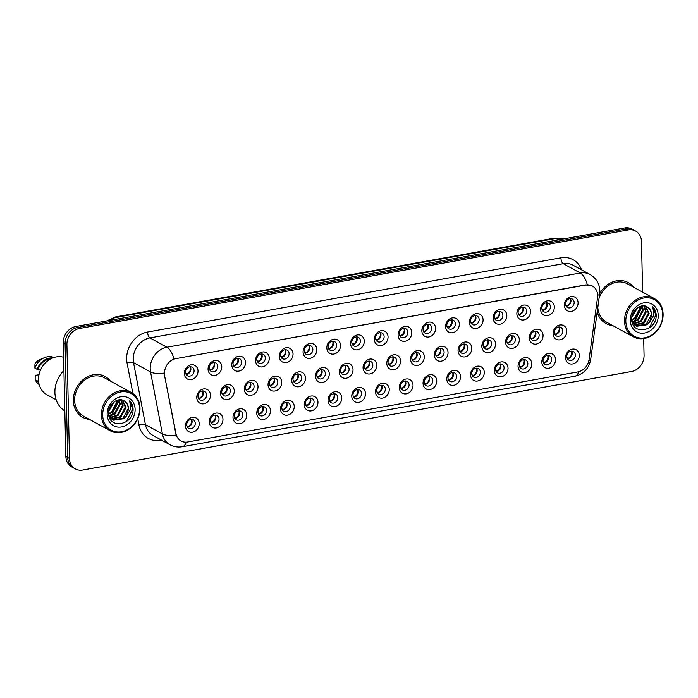 <?xml version="1.0" encoding="UTF-8"?>
<svg xmlns="http://www.w3.org/2000/svg" width="698" height="698" viewBox="0 0 698 698"><rect width="100%" height="100%" fill="white"/><g stroke="black" fill="none" stroke-linecap="round" stroke-linejoin="round"><path stroke-width="1.05" d="M222.967 419.297A7.765 6.57 -61.3 0 1 216.275 427.935A7.765 6.57 -61.3 0 1 209.243 421.758A7.765 6.57 -61.3 0 1 215.935 413.129A7.765 6.57 -61.3 0 1 222.967 419.297M210.456 420.554A4.851 4.109 118.7 0 0 212.419 424.035A4.851 4.109 118.7 0 0 216.842 423.512A4.851 4.109 118.7 0 0 219.032 419.009A4.851 4.109 118.7 0 0 217.078 415.528A4.851 4.109 118.7 0 0 212.654 416.052A4.851 4.109 118.7 0 0 210.456 420.554M246.726 415.031A7.765 6.57 -61.3 0 1 240.033 423.669A7.765 6.57 -61.3 0 1 233.001 417.491A7.765 6.57 -61.3 0 1 239.693 408.862A7.765 6.57 -61.3 0 1 246.726 415.031M234.214 416.287A4.851 4.109 118.7 0 0 236.168 419.777A4.851 4.109 118.7 0 0 240.601 419.254A4.851 4.109 118.7 0 0 242.791 414.752A4.851 4.109 118.7 0 0 240.827 411.262A4.851 4.109 118.7 0 0 236.404 411.785A4.851 4.109 118.7 0 0 234.214 416.287M270.475 410.764A7.765 6.57 -61.3 0 1 263.783 419.402A7.765 6.57 -61.3 0 1 256.759 413.233A7.765 6.57 -61.3 0 1 263.451 404.596A7.765 6.57 -61.3 0 1 270.475 410.764M257.963 412.021A4.851 4.109 118.7 0 0 259.926 415.511A4.851 4.109 118.7 0 0 264.35 414.987A4.851 4.109 118.7 0 0 266.54 410.485A4.851 4.109 118.7 0 0 264.586 406.995A4.851 4.109 118.7 0 0 260.162 407.519A4.851 4.109 118.7 0 0 257.963 412.021M294.233 406.498A7.765 6.57 -61.3 0 1 287.541 415.136A7.765 6.57 -61.3 0 1 280.509 408.967A7.765 6.57 -61.3 0 1 287.201 400.329A7.765 6.57 -61.3 0 1 294.233 406.498M281.722 407.754A4.851 4.109 118.7 0 0 283.685 411.244A4.851 4.109 118.7 0 0 288.108 410.721A4.851 4.109 118.7 0 0 290.298 406.219A4.851 4.109 118.7 0 0 288.344 402.729A4.851 4.109 118.7 0 0 283.911 403.261A4.851 4.109 118.7 0 0 281.722 407.754M317.983 402.24A7.765 6.57 -61.3 0 1 311.291 410.869A7.765 6.57 -61.3 0 1 304.267 404.7A7.765 6.57 -61.3 0 1 310.959 396.063A7.765 6.57 -61.3 0 1 317.983 402.24M305.48 403.496A4.851 4.109 118.7 0 0 307.434 406.978A4.851 4.109 118.7 0 0 311.858 406.454A4.851 4.109 118.7 0 0 314.056 401.952A4.851 4.109 118.7 0 0 312.093 398.471A4.851 4.109 118.7 0 0 307.67 398.994A4.851 4.109 118.7 0 0 305.48 403.496M341.741 397.973A7.765 6.57 -61.3 0 1 335.049 406.602A7.765 6.57 -61.3 0 1 328.016 400.434A7.765 6.57 -61.3 0 1 334.708 391.796A7.765 6.57 -61.3 0 1 341.741 397.973M329.229 399.23A4.851 4.109 118.7 0 0 331.192 402.711A4.851 4.109 118.7 0 0 335.616 402.188A4.851 4.109 118.7 0 0 337.806 397.686A4.851 4.109 118.7 0 0 335.851 394.204A4.851 4.109 118.7 0 0 331.419 394.728A4.851 4.109 118.7 0 0 329.229 399.23M365.499 393.707A7.765 6.57 -61.3 0 1 358.807 402.345A7.765 6.57 -61.3 0 1 351.775 396.167A7.765 6.57 -61.3 0 1 358.467 387.538A7.765 6.57 -61.3 0 1 365.499 393.707M352.987 394.963A4.851 4.109 118.7 0 0 354.942 398.445A4.851 4.109 118.7 0 0 359.374 397.921A4.851 4.109 118.7 0 0 361.564 393.419A4.851 4.109 118.7 0 0 359.601 389.938A4.851 4.109 118.7 0 0 355.177 390.461A4.851 4.109 118.7 0 0 352.987 394.963M389.248 389.44A7.765 6.57 -61.3 0 1 382.556 398.078A7.765 6.57 -61.3 0 1 375.533 391.901A7.765 6.57 -61.3 0 1 382.225 383.272A7.765 6.57 -61.3 0 1 389.248 389.44M376.737 390.697A4.851 4.109 118.7 0 0 378.7 394.187A4.851 4.109 118.7 0 0 383.123 393.663A4.851 4.109 118.7 0 0 385.313 389.161A4.851 4.109 118.7 0 0 383.359 385.671A4.851 4.109 118.7 0 0 378.935 386.195A4.851 4.109 118.7 0 0 376.737 390.697M413.007 385.174A7.765 6.57 -61.3 0 1 406.315 393.812A7.765 6.57 -61.3 0 1 399.282 387.643A7.765 6.57 -61.3 0 1 405.974 379.005A7.765 6.57 -61.3 0 1 413.007 385.174M400.495 386.43A4.851 4.109 118.7 0 0 402.449 389.92A4.851 4.109 118.7 0 0 406.882 389.397A4.851 4.109 118.7 0 0 409.072 384.895A4.851 4.109 118.7 0 0 407.109 381.405A4.851 4.109 118.7 0 0 402.685 381.928A4.851 4.109 118.7 0 0 400.495 386.43M436.756 380.907A7.765 6.57 -61.3 0 1 430.064 389.545A7.765 6.57 -61.3 0 1 423.04 383.377A7.765 6.57 -61.3 0 1 429.732 374.739A7.765 6.57 -61.3 0 1 436.756 380.907M424.253 382.164A4.851 4.109 118.7 0 0 426.208 385.654A4.851 4.109 118.7 0 0 430.631 385.13A4.851 4.109 118.7 0 0 432.83 380.628A4.851 4.109 118.7 0 0 430.867 377.138A4.851 4.109 118.7 0 0 426.443 377.67A4.851 4.109 118.7 0 0 424.253 382.164M460.514 376.65A7.765 6.57 -61.3 0 1 453.822 385.279A7.765 6.57 -61.3 0 1 446.79 379.11A7.765 6.57 -61.3 0 1 453.482 370.472A7.765 6.57 -61.3 0 1 460.514 376.65M448.003 377.906A4.851 4.109 118.7 0 0 449.966 381.387A4.851 4.109 118.7 0 0 454.389 380.864A4.851 4.109 118.7 0 0 456.579 376.362A4.851 4.109 118.7 0 0 454.625 372.88A4.851 4.109 118.7 0 0 450.193 373.404A4.851 4.109 118.7 0 0 448.003 377.906M484.272 372.383A7.765 6.57 -61.3 0 1 477.572 381.012A7.765 6.57 -61.3 0 1 470.548 374.843A7.765 6.57 -61.3 0 1 477.24 366.206A7.765 6.57 -61.3 0 1 484.272 372.383M471.761 373.639A4.851 4.109 118.7 0 0 473.715 377.121A4.851 4.109 118.7 0 0 478.139 376.597A4.851 4.109 118.7 0 0 480.337 372.095A4.851 4.109 118.7 0 0 478.374 368.614A4.851 4.109 118.7 0 0 473.951 369.137A4.851 4.109 118.7 0 0 471.761 373.639M508.022 368.116A7.765 6.57 -61.3 0 1 501.33 376.754A7.765 6.57 -61.3 0 1 494.306 370.577A7.765 6.57 -61.3 0 1 500.998 361.948A7.765 6.57 -61.3 0 1 508.022 368.116M495.51 369.373A4.851 4.109 118.7 0 0 497.473 372.854A4.851 4.109 118.7 0 0 501.897 372.331A4.851 4.109 118.7 0 0 504.087 367.829A4.851 4.109 118.7 0 0 502.132 364.347A4.851 4.109 118.7 0 0 497.709 364.871A4.851 4.109 118.7 0 0 495.51 369.373M531.78 363.85A7.765 6.57 -61.3 0 1 525.088 372.488A7.765 6.57 -61.3 0 1 518.056 366.31A7.765 6.57 -61.3 0 1 524.748 357.681A7.765 6.57 -61.3 0 1 531.78 363.85M519.268 365.106A4.851 4.109 118.7 0 0 521.223 368.596A4.851 4.109 118.7 0 0 525.655 368.073A4.851 4.109 118.7 0 0 527.845 363.571A4.851 4.109 118.7 0 0 525.882 360.081A4.851 4.109 118.7 0 0 521.458 360.604A4.851 4.109 118.7 0 0 519.268 365.106M555.529 359.583A7.765 6.57 -61.3 0 1 548.837 368.221A7.765 6.57 -61.3 0 1 541.814 362.053A7.765 6.57 -61.3 0 1 548.506 353.415A7.765 6.57 -61.3 0 1 555.529 359.583M543.027 360.84A4.851 4.109 118.7 0 0 544.981 364.33A4.851 4.109 118.7 0 0 549.405 363.806A4.851 4.109 118.7 0 0 551.595 359.304A4.851 4.109 118.7 0 0 549.64 355.814A4.851 4.109 118.7 0 0 545.217 356.338A4.851 4.109 118.7 0 0 543.027 360.84M579.288 355.317A7.765 6.57 -61.3 0 1 572.596 363.955A7.765 6.57 -61.3 0 1 565.563 357.786A7.765 6.57 -61.3 0 1 572.255 349.148A7.765 6.57 -61.3 0 1 579.288 355.317M566.776 356.573A4.851 4.109 118.7 0 0 568.739 360.063A4.851 4.109 118.7 0 0 573.163 359.54A4.851 4.109 118.7 0 0 575.353 355.038A4.851 4.109 118.7 0 0 573.398 351.548A4.851 4.109 118.7 0 0 568.966 352.08A4.851 4.109 118.7 0 0 566.776 356.573M199.209 423.564A7.765 6.57 -61.3 0 1 192.517 432.193A7.765 6.57 -61.3 0 1 185.494 426.024A7.765 6.57 -61.3 0 1 192.186 417.387A7.765 6.57 -61.3 0 1 199.209 423.564M186.706 424.82A4.851 4.109 118.7 0 0 188.661 428.302A4.851 4.109 118.7 0 0 193.084 427.778A4.851 4.109 118.7 0 0 195.283 423.276A4.851 4.109 118.7 0 0 193.32 419.795A4.851 4.109 118.7 0 0 188.896 420.318A4.851 4.109 118.7 0 0 186.706 424.82M234.249 390.88A7.765 6.57 -61.3 0 1 227.557 399.518A7.765 6.57 -61.3 0 1 220.524 393.349A7.765 6.57 -61.3 0 1 227.216 384.711A7.765 6.57 -61.3 0 1 234.249 390.88M221.737 392.145A4.851 4.109 118.7 0 0 223.7 395.626A4.851 4.109 118.7 0 0 228.124 395.103A4.851 4.109 118.7 0 0 230.314 390.601A4.851 4.109 118.7 0 0 228.359 387.12A4.851 4.109 118.7 0 0 223.927 387.643A4.851 4.109 118.7 0 0 221.737 392.145M258.007 386.622A7.765 6.57 -61.3 0 1 251.306 395.251A7.765 6.57 -61.3 0 1 244.283 389.083A7.765 6.57 -61.3 0 1 250.975 380.445A7.765 6.57 -61.3 0 1 258.007 386.622M245.495 387.879A4.851 4.109 118.7 0 0 247.45 391.36A4.851 4.109 118.7 0 0 251.873 390.836A4.851 4.109 118.7 0 0 254.072 386.334A4.851 4.109 118.7 0 0 252.109 382.853A4.851 4.109 118.7 0 0 247.685 383.377A4.851 4.109 118.7 0 0 245.495 387.879M281.756 382.356A7.765 6.57 -61.3 0 1 275.064 390.985A7.765 6.57 -61.3 0 1 268.041 384.816A7.765 6.57 -61.3 0 1 274.733 376.187A7.765 6.57 -61.3 0 1 281.756 382.356M269.245 383.612A4.851 4.109 118.7 0 0 271.208 387.093A4.851 4.109 118.7 0 0 275.631 386.57A4.851 4.109 118.7 0 0 277.821 382.068A4.851 4.109 118.7 0 0 275.867 378.586A4.851 4.109 118.7 0 0 271.443 379.11A4.851 4.109 118.7 0 0 269.245 383.612M305.515 378.089A7.765 6.57 -61.3 0 1 298.823 386.727A7.765 6.57 -61.3 0 1 291.79 380.55A7.765 6.57 -61.3 0 1 298.482 371.921A7.765 6.57 -61.3 0 1 305.515 378.089M293.003 379.346A4.851 4.109 118.7 0 0 294.957 382.836A4.851 4.109 118.7 0 0 299.39 382.303A4.851 4.109 118.7 0 0 301.58 377.81A4.851 4.109 118.7 0 0 299.616 374.32A4.851 4.109 118.7 0 0 295.193 374.843A4.851 4.109 118.7 0 0 293.003 379.346M329.264 373.823A7.765 6.57 -61.3 0 1 322.572 382.46A7.765 6.57 -61.3 0 1 315.548 376.292A7.765 6.57 -61.3 0 1 322.24 367.654A7.765 6.57 -61.3 0 1 329.264 373.823M316.761 375.079A4.851 4.109 118.7 0 0 318.716 378.569A4.851 4.109 118.7 0 0 323.139 378.046A4.851 4.109 118.7 0 0 325.329 373.543A4.851 4.109 118.7 0 0 323.375 370.053A4.851 4.109 118.7 0 0 318.951 370.577A4.851 4.109 118.7 0 0 316.761 375.079M353.022 369.556A7.765 6.57 -61.3 0 1 346.33 378.194A7.765 6.57 -61.3 0 1 339.298 372.025A7.765 6.57 -61.3 0 1 345.99 363.388A7.765 6.57 -61.3 0 1 353.022 369.556M340.511 370.812A4.851 4.109 118.7 0 0 342.474 374.303A4.851 4.109 118.7 0 0 346.897 373.779A4.851 4.109 118.7 0 0 349.087 369.277A4.851 4.109 118.7 0 0 347.133 365.787A4.851 4.109 118.7 0 0 342.701 366.31A4.851 4.109 118.7 0 0 340.511 370.812M376.78 365.29A7.765 6.57 -61.3 0 1 370.08 373.927A7.765 6.57 -61.3 0 1 363.056 367.759A7.765 6.57 -61.3 0 1 369.748 359.121A7.765 6.57 -61.3 0 1 376.78 365.29M364.269 366.555A4.851 4.109 118.7 0 0 366.223 370.036A4.851 4.109 118.7 0 0 370.647 369.512A4.851 4.109 118.7 0 0 372.845 365.01A4.851 4.109 118.7 0 0 370.882 361.529A4.851 4.109 118.7 0 0 366.459 362.053A4.851 4.109 118.7 0 0 364.269 366.555M400.53 361.032A7.765 6.57 -61.3 0 1 393.838 369.661A7.765 6.57 -61.3 0 1 386.805 363.492A7.765 6.57 -61.3 0 1 393.506 354.854A7.765 6.57 -61.3 0 1 400.53 361.032M388.018 362.288A4.851 4.109 118.7 0 0 389.981 365.769A4.851 4.109 118.7 0 0 394.405 365.246A4.851 4.109 118.7 0 0 396.595 360.744A4.851 4.109 118.7 0 0 394.64 357.263A4.851 4.109 118.7 0 0 390.217 357.786A4.851 4.109 118.7 0 0 388.018 362.288M424.288 356.765A7.765 6.57 -61.3 0 1 417.596 365.394A7.765 6.57 -61.3 0 1 410.564 359.226A7.765 6.57 -61.3 0 1 417.256 350.597A7.765 6.57 -61.3 0 1 424.288 356.765M411.776 358.022A4.851 4.109 118.7 0 0 413.731 361.503A4.851 4.109 118.7 0 0 418.163 360.979A4.851 4.109 118.7 0 0 420.353 356.477A4.851 4.109 118.7 0 0 418.39 352.996A4.851 4.109 118.7 0 0 413.966 353.52A4.851 4.109 118.7 0 0 411.776 358.022M448.037 352.499A7.765 6.57 -61.3 0 1 441.345 361.136A7.765 6.57 -61.3 0 1 434.322 354.959A7.765 6.57 -61.3 0 1 441.014 346.33A7.765 6.57 -61.3 0 1 448.037 352.499M435.535 353.755A4.851 4.109 118.7 0 0 437.489 357.245A4.851 4.109 118.7 0 0 441.913 356.713A4.851 4.109 118.7 0 0 444.103 352.22A4.851 4.109 118.7 0 0 442.148 348.73A4.851 4.109 118.7 0 0 437.725 349.253A4.851 4.109 118.7 0 0 435.535 353.755M471.796 348.232A7.765 6.57 -61.3 0 1 465.104 356.87A7.765 6.57 -61.3 0 1 458.071 350.701A7.765 6.57 -61.3 0 1 464.763 342.064A7.765 6.57 -61.3 0 1 471.796 348.232M459.284 349.489A4.851 4.109 118.7 0 0 461.247 352.979A4.851 4.109 118.7 0 0 465.671 352.455A4.851 4.109 118.7 0 0 467.861 347.953A4.851 4.109 118.7 0 0 465.906 344.463A4.851 4.109 118.7 0 0 461.474 344.986A4.851 4.109 118.7 0 0 459.284 349.489M495.545 343.966A7.765 6.57 -61.3 0 1 488.853 352.603A7.765 6.57 -61.3 0 1 481.829 346.435A7.765 6.57 -61.3 0 1 488.521 337.797A7.765 6.57 -61.3 0 1 495.545 343.966M483.042 345.222A4.851 4.109 118.7 0 0 484.997 348.712A4.851 4.109 118.7 0 0 489.42 348.189A4.851 4.109 118.7 0 0 491.619 343.686A4.851 4.109 118.7 0 0 489.656 340.196A4.851 4.109 118.7 0 0 485.232 340.72A4.851 4.109 118.7 0 0 483.042 345.222M519.303 339.699A7.765 6.57 -61.3 0 1 512.611 348.337A7.765 6.57 -61.3 0 1 505.579 342.168A7.765 6.57 -61.3 0 1 512.28 333.531A7.765 6.57 -61.3 0 1 519.303 339.699M506.792 340.964A4.851 4.109 118.7 0 0 508.755 344.446A4.851 4.109 118.7 0 0 513.178 343.922A4.851 4.109 118.7 0 0 515.368 339.42A4.851 4.109 118.7 0 0 513.414 335.939A4.851 4.109 118.7 0 0 508.99 336.462A4.851 4.109 118.7 0 0 506.792 340.964M543.061 335.441A7.765 6.57 -61.3 0 1 536.369 344.07A7.765 6.57 -61.3 0 1 529.337 337.902A7.765 6.57 -61.3 0 1 536.029 329.264A7.765 6.57 -61.3 0 1 543.061 335.441M530.55 336.698A4.851 4.109 118.7 0 0 532.504 340.179A4.851 4.109 118.7 0 0 536.937 339.656A4.851 4.109 118.7 0 0 539.126 335.153A4.851 4.109 118.7 0 0 537.163 331.672A4.851 4.109 118.7 0 0 532.74 332.196A4.851 4.109 118.7 0 0 530.55 336.698M566.811 331.175A7.765 6.57 -61.3 0 1 560.119 339.804A7.765 6.57 -61.3 0 1 553.095 333.635A7.765 6.57 -61.3 0 1 559.787 325.006A7.765 6.57 -61.3 0 1 566.811 331.175M554.308 332.431A4.851 4.109 118.7 0 0 556.262 335.913A4.851 4.109 118.7 0 0 560.686 335.389A4.851 4.109 118.7 0 0 562.876 330.887A4.851 4.109 118.7 0 0 560.922 327.406A4.851 4.109 118.7 0 0 556.498 327.929A4.851 4.109 118.7 0 0 554.308 332.431M210.491 395.147A7.765 6.57 -61.3 0 1 203.799 403.784A7.765 6.57 -61.3 0 1 196.775 397.616A7.765 6.57 -61.3 0 1 203.467 388.978A7.765 6.57 -61.3 0 1 210.491 395.147M197.988 396.403A4.851 4.109 118.7 0 0 199.942 399.893A4.851 4.109 118.7 0 0 204.366 399.369A4.851 4.109 118.7 0 0 206.564 394.867A4.851 4.109 118.7 0 0 204.601 391.377A4.851 4.109 118.7 0 0 200.178 391.901A4.851 4.109 118.7 0 0 197.988 396.403M221.772 366.738A7.765 6.57 -61.3 0 1 215.08 375.376A7.765 6.57 -61.3 0 1 208.056 369.198A7.765 6.57 -61.3 0 1 214.748 360.569A7.765 6.57 -61.3 0 1 221.772 366.738M209.269 367.994A4.851 4.109 118.7 0 0 211.224 371.484A4.851 4.109 118.7 0 0 215.647 370.952A4.851 4.109 118.7 0 0 217.837 366.45A4.851 4.109 118.7 0 0 215.883 362.969A4.851 4.109 118.7 0 0 211.459 363.492A4.851 4.109 118.7 0 0 209.269 367.994M245.53 362.471A7.765 6.57 -61.3 0 1 238.838 371.109A7.765 6.57 -61.3 0 1 231.806 364.932A7.765 6.57 -61.3 0 1 238.498 356.303A7.765 6.57 -61.3 0 1 245.53 362.471M233.019 363.728A4.851 4.109 118.7 0 0 234.982 367.218A4.851 4.109 118.7 0 0 239.405 366.694A4.851 4.109 118.7 0 0 241.595 362.192A4.851 4.109 118.7 0 0 239.641 358.702A4.851 4.109 118.7 0 0 235.209 359.226A4.851 4.109 118.7 0 0 233.019 363.728M269.28 358.205A7.765 6.57 -61.3 0 1 262.588 366.843A7.765 6.57 -61.3 0 1 255.564 360.674A7.765 6.57 -61.3 0 1 262.256 352.036A7.765 6.57 -61.3 0 1 269.28 358.205M256.777 359.461A4.851 4.109 118.7 0 0 258.731 362.951A4.851 4.109 118.7 0 0 263.155 362.428A4.851 4.109 118.7 0 0 265.353 357.926A4.851 4.109 118.7 0 0 263.39 354.436A4.851 4.109 118.7 0 0 258.967 354.959A4.851 4.109 118.7 0 0 256.777 359.461M293.038 353.938A7.765 6.57 -61.3 0 1 286.346 362.576A7.765 6.57 -61.3 0 1 279.313 356.408A7.765 6.57 -61.3 0 1 286.014 347.77A7.765 6.57 -61.3 0 1 293.038 353.938M280.526 355.195A4.851 4.109 118.7 0 0 282.489 358.685A4.851 4.109 118.7 0 0 286.913 358.161A4.851 4.109 118.7 0 0 289.103 353.659A4.851 4.109 118.7 0 0 287.148 350.169A4.851 4.109 118.7 0 0 282.725 350.701A4.851 4.109 118.7 0 0 280.526 355.195M316.796 349.681A7.765 6.57 -61.3 0 1 310.104 358.31A7.765 6.57 -61.3 0 1 303.072 352.141A7.765 6.57 -61.3 0 1 309.764 343.503A7.765 6.57 -61.3 0 1 316.796 349.681M304.284 350.937A4.851 4.109 118.7 0 0 306.239 354.418A4.851 4.109 118.7 0 0 310.671 353.895A4.851 4.109 118.7 0 0 312.861 349.393A4.851 4.109 118.7 0 0 310.898 345.911A4.851 4.109 118.7 0 0 306.474 346.435A4.851 4.109 118.7 0 0 304.284 350.937M340.545 345.414A7.765 6.57 -61.3 0 1 333.853 354.043A7.765 6.57 -61.3 0 1 326.83 347.874A7.765 6.57 -61.3 0 1 333.522 339.237A7.765 6.57 -61.3 0 1 340.545 345.414M328.043 346.67A4.851 4.109 118.7 0 0 329.997 350.152A4.851 4.109 118.7 0 0 334.421 349.628A4.851 4.109 118.7 0 0 336.611 345.126A4.851 4.109 118.7 0 0 334.656 341.645A4.851 4.109 118.7 0 0 330.233 342.168A4.851 4.109 118.7 0 0 328.043 346.67M364.304 341.148A7.765 6.57 -61.3 0 1 357.612 349.785A7.765 6.57 -61.3 0 1 350.579 343.608A7.765 6.57 -61.3 0 1 357.271 334.979A7.765 6.57 -61.3 0 1 364.304 341.148M351.792 342.404A4.851 4.109 118.7 0 0 353.755 345.894A4.851 4.109 118.7 0 0 358.179 345.362A4.851 4.109 118.7 0 0 360.369 340.86A4.851 4.109 118.7 0 0 358.414 337.378A4.851 4.109 118.7 0 0 353.982 337.902A4.851 4.109 118.7 0 0 351.792 342.404M388.053 336.881A7.765 6.57 -61.3 0 1 381.361 345.519A7.765 6.57 -61.3 0 1 374.337 339.341A7.765 6.57 -61.3 0 1 381.029 330.712A7.765 6.57 -61.3 0 1 388.053 336.881M375.55 338.137A4.851 4.109 118.7 0 0 377.505 341.627A4.851 4.109 118.7 0 0 381.928 341.104A4.851 4.109 118.7 0 0 384.127 336.602A4.851 4.109 118.7 0 0 382.164 333.112A4.851 4.109 118.7 0 0 377.74 333.635A4.851 4.109 118.7 0 0 375.55 338.137M411.811 332.614A7.765 6.57 -61.3 0 1 405.119 341.252A7.765 6.57 -61.3 0 1 398.087 335.084A7.765 6.57 -61.3 0 1 404.779 326.446A7.765 6.57 -61.3 0 1 411.811 332.614M399.3 333.871A4.851 4.109 118.7 0 0 401.263 337.361A4.851 4.109 118.7 0 0 405.686 336.837A4.851 4.109 118.7 0 0 407.876 332.335A4.851 4.109 118.7 0 0 405.922 328.845A4.851 4.109 118.7 0 0 401.498 329.369A4.851 4.109 118.7 0 0 399.3 333.871M435.569 328.348A7.765 6.57 -61.3 0 1 428.877 336.986A7.765 6.57 -61.3 0 1 421.845 330.817A7.765 6.57 -61.3 0 1 428.537 322.179A7.765 6.57 -61.3 0 1 435.569 328.348M423.058 329.604A4.851 4.109 118.7 0 0 425.012 333.094A4.851 4.109 118.7 0 0 429.445 332.571A4.851 4.109 118.7 0 0 431.634 328.069A4.851 4.109 118.7 0 0 429.671 324.579A4.851 4.109 118.7 0 0 425.248 325.111A4.851 4.109 118.7 0 0 423.058 329.604M459.319 324.09A7.765 6.57 -61.3 0 1 452.627 332.719A7.765 6.57 -61.3 0 1 445.603 326.551A7.765 6.57 -61.3 0 1 452.295 317.913A7.765 6.57 -61.3 0 1 459.319 324.09M446.816 325.347A4.851 4.109 118.7 0 0 448.77 328.828A4.851 4.109 118.7 0 0 453.194 328.304A4.851 4.109 118.7 0 0 455.384 323.802A4.851 4.109 118.7 0 0 453.43 320.321A4.851 4.109 118.7 0 0 449.006 320.844A4.851 4.109 118.7 0 0 446.816 325.347M483.077 319.824A7.765 6.57 -61.3 0 1 476.385 328.453A7.765 6.57 -61.3 0 1 469.353 322.284A7.765 6.57 -61.3 0 1 476.045 313.646A7.765 6.57 -61.3 0 1 483.077 319.824M470.565 321.08A4.851 4.109 118.7 0 0 472.529 324.561A4.851 4.109 118.7 0 0 476.952 324.038A4.851 4.109 118.7 0 0 479.142 319.536A4.851 4.109 118.7 0 0 477.188 316.054A4.851 4.109 118.7 0 0 472.755 316.578A4.851 4.109 118.7 0 0 470.565 321.08M506.827 315.557A7.765 6.57 -61.3 0 1 500.134 324.195A7.765 6.57 -61.3 0 1 493.111 318.018A7.765 6.57 -61.3 0 1 499.803 309.389A7.765 6.57 -61.3 0 1 506.827 315.557M494.324 316.813A4.851 4.109 118.7 0 0 496.278 320.303A4.851 4.109 118.7 0 0 500.702 319.771A4.851 4.109 118.7 0 0 502.9 315.269A4.851 4.109 118.7 0 0 500.937 311.788A4.851 4.109 118.7 0 0 496.514 312.311A4.851 4.109 118.7 0 0 494.324 316.813M530.585 311.291A7.765 6.57 -61.3 0 1 523.893 319.928A7.765 6.57 -61.3 0 1 516.86 313.751A7.765 6.57 -61.3 0 1 523.552 305.122A7.765 6.57 -61.3 0 1 530.585 311.291M518.073 312.547A4.851 4.109 118.7 0 0 520.036 316.037A4.851 4.109 118.7 0 0 524.46 315.513A4.851 4.109 118.7 0 0 526.65 311.011A4.851 4.109 118.7 0 0 524.695 307.521A4.851 4.109 118.7 0 0 520.272 308.045A4.851 4.109 118.7 0 0 518.073 312.547M554.343 307.024A7.765 6.57 -61.3 0 1 547.651 315.662A7.765 6.57 -61.3 0 1 540.618 309.493A7.765 6.57 -61.3 0 1 547.311 300.855A7.765 6.57 -61.3 0 1 554.343 307.024M541.831 308.28A4.851 4.109 118.7 0 0 543.786 311.77A4.851 4.109 118.7 0 0 548.218 311.247A4.851 4.109 118.7 0 0 550.408 306.745A4.851 4.109 118.7 0 0 548.445 303.255A4.851 4.109 118.7 0 0 544.021 303.778A4.851 4.109 118.7 0 0 541.831 308.28M578.092 302.757A7.765 6.57 -61.3 0 1 571.4 311.395A7.765 6.57 -61.3 0 1 564.377 305.227A7.765 6.57 -61.3 0 1 571.069 296.589A7.765 6.57 -61.3 0 1 578.092 302.757M565.581 304.014A4.851 4.109 118.7 0 0 567.544 307.504A4.851 4.109 118.7 0 0 571.967 306.98A4.851 4.109 118.7 0 0 574.157 302.478A4.851 4.109 118.7 0 0 572.203 298.988A4.851 4.109 118.7 0 0 567.779 299.521A4.851 4.109 118.7 0 0 565.581 304.014M198.023 371.004A7.765 6.57 -61.3 0 1 191.331 379.633A7.765 6.57 -61.3 0 1 184.298 373.465A7.765 6.57 -61.3 0 1 190.99 364.827A7.765 6.57 -61.3 0 1 198.023 371.004M185.511 372.261A4.851 4.109 118.7 0 0 187.465 375.742A4.851 4.109 118.7 0 0 191.898 375.219A4.851 4.109 118.7 0 0 194.088 370.717A4.851 4.109 118.7 0 0 192.125 367.235A4.851 4.109 118.7 0 0 187.701 367.759A4.851 4.109 118.7 0 0 185.511 372.261M215.246 415.092A4.851 4.109 -61.3 0 1 215.857 417.273A4.851 4.109 -61.3 0 1 211.066 422.735M239.004 410.825A4.851 4.109 -61.3 0 1 239.615 413.007A4.851 4.109 -61.3 0 1 234.825 418.468M262.762 406.568A4.851 4.109 -61.3 0 1 263.364 408.749A4.851 4.109 -61.3 0 1 258.574 414.202M286.512 402.301A4.851 4.109 -61.3 0 1 287.122 404.482A4.851 4.109 -61.3 0 1 282.332 409.935M310.27 398.035A4.851 4.109 -61.3 0 1 310.88 400.216A4.851 4.109 -61.3 0 1 306.082 405.678M334.019 393.768A4.851 4.109 -61.3 0 1 334.63 395.949A4.851 4.109 -61.3 0 1 329.84 401.411M357.777 389.501A4.851 4.109 -61.3 0 1 358.388 391.683A4.851 4.109 -61.3 0 1 353.598 397.145M381.536 385.235A4.851 4.109 -61.3 0 1 382.138 387.416A4.851 4.109 -61.3 0 1 377.348 392.878M405.285 380.977A4.851 4.109 -61.3 0 1 405.896 383.158A4.851 4.109 -61.3 0 1 401.106 388.611M429.043 376.711A4.851 4.109 -61.3 0 1 429.654 378.892A4.851 4.109 -61.3 0 1 424.855 384.345M452.793 372.444A4.851 4.109 -61.3 0 1 453.403 374.625A4.851 4.109 -61.3 0 1 448.613 380.087M476.551 368.178A4.851 4.109 -61.3 0 1 477.162 370.359A4.851 4.109 -61.3 0 1 472.372 375.821M500.309 363.911A4.851 4.109 -61.3 0 1 500.911 366.092A4.851 4.109 -61.3 0 1 496.121 371.554M524.058 359.644A4.851 4.109 -61.3 0 1 524.669 361.826A4.851 4.109 -61.3 0 1 519.879 367.288M547.817 355.387A4.851 4.109 -61.3 0 1 548.427 357.568A4.851 4.109 -61.3 0 1 543.629 363.021M571.566 351.12A4.851 4.109 -61.3 0 1 572.177 353.301A4.851 4.109 -61.3 0 1 567.387 358.755M191.496 419.358A4.851 4.109 -61.3 0 1 192.107 421.54A4.851 4.109 -61.3 0 1 187.317 427.002M226.527 386.683A4.851 4.109 -61.3 0 1 227.138 388.865A4.851 4.109 -61.3 0 1 222.348 394.326M250.285 382.417A4.851 4.109 -61.3 0 1 250.896 384.598A4.851 4.109 -61.3 0 1 246.106 390.06M274.044 378.15A4.851 4.109 -61.3 0 1 274.646 380.331A4.851 4.109 -61.3 0 1 269.856 385.793M297.793 373.884A4.851 4.109 -61.3 0 1 298.404 376.065A4.851 4.109 -61.3 0 1 293.614 381.527M321.551 369.626A4.851 4.109 -61.3 0 1 322.162 371.807A4.851 4.109 -61.3 0 1 317.363 377.26M345.301 365.359A4.851 4.109 -61.3 0 1 345.911 367.541A4.851 4.109 -61.3 0 1 341.121 372.994M369.059 361.093A4.851 4.109 -61.3 0 1 369.67 363.274A4.851 4.109 -61.3 0 1 364.88 368.736M392.817 356.826A4.851 4.109 -61.3 0 1 393.419 359.008A4.851 4.109 -61.3 0 1 388.629 364.469M416.566 352.56A4.851 4.109 -61.3 0 1 417.177 354.741A4.851 4.109 -61.3 0 1 412.387 360.203M440.325 348.293A4.851 4.109 -61.3 0 1 440.935 350.475A4.851 4.109 -61.3 0 1 436.137 355.936M464.074 344.035A4.851 4.109 -61.3 0 1 464.685 346.217A4.851 4.109 -61.3 0 1 459.895 351.67M487.832 339.769A4.851 4.109 -61.3 0 1 488.443 341.95A4.851 4.109 -61.3 0 1 483.653 347.403M511.59 335.502A4.851 4.109 -61.3 0 1 512.192 337.684A4.851 4.109 -61.3 0 1 507.402 343.146M535.34 331.236A4.851 4.109 -61.3 0 1 535.951 333.417A4.851 4.109 -61.3 0 1 531.161 338.879M559.098 326.969A4.851 4.109 -61.3 0 1 559.709 329.151A4.851 4.109 -61.3 0 1 554.91 334.612M202.778 390.95A4.851 4.109 -61.3 0 1 203.388 393.131A4.851 4.109 -61.3 0 1 198.59 398.584M214.059 362.532A4.851 4.109 -61.3 0 1 214.67 364.714A4.851 4.109 -61.3 0 1 209.871 370.176M237.809 358.266A4.851 4.109 -61.3 0 1 238.419 360.447A4.851 4.109 -61.3 0 1 233.629 365.909M261.567 354.008A4.851 4.109 -61.3 0 1 262.178 356.189A4.851 4.109 -61.3 0 1 257.387 361.643M285.325 349.742A4.851 4.109 -61.3 0 1 285.927 351.923A4.851 4.109 -61.3 0 1 281.137 357.376M309.074 345.475A4.851 4.109 -61.3 0 1 309.685 347.656A4.851 4.109 -61.3 0 1 304.895 353.118M332.833 341.209A4.851 4.109 -61.3 0 1 333.443 343.39A4.851 4.109 -61.3 0 1 328.645 348.852M356.582 336.942A4.851 4.109 -61.3 0 1 357.193 339.123A4.851 4.109 -61.3 0 1 352.403 344.585M380.34 332.676A4.851 4.109 -61.3 0 1 380.951 334.857A4.851 4.109 -61.3 0 1 376.161 340.319M404.09 328.418A4.851 4.109 -61.3 0 1 404.7 330.599A4.851 4.109 -61.3 0 1 399.91 336.052M427.848 324.151A4.851 4.109 -61.3 0 1 428.459 326.332A4.851 4.109 -61.3 0 1 423.669 331.786M451.606 319.885A4.851 4.109 -61.3 0 1 452.217 322.066A4.851 4.109 -61.3 0 1 447.418 327.528M475.355 315.618A4.851 4.109 -61.3 0 1 475.966 317.799A4.851 4.109 -61.3 0 1 471.176 323.261M499.114 311.352A4.851 4.109 -61.3 0 1 499.724 313.533A4.851 4.109 -61.3 0 1 494.934 318.995M522.863 307.085A4.851 4.109 -61.3 0 1 523.474 309.266A4.851 4.109 -61.3 0 1 518.684 314.728M546.621 302.827A4.851 4.109 -61.3 0 1 547.232 305.009A4.851 4.109 -61.3 0 1 542.442 310.462M570.379 298.561A4.851 4.109 -61.3 0 1 570.981 300.742A4.851 4.109 -61.3 0 1 566.191 306.195M190.301 366.799A4.851 4.109 -61.3 0 1 190.912 368.98A4.851 4.109 -61.3 0 1 186.122 374.442M164.798 375.332A13.096 11.081 -61.3 0 1 164.571 373.194A13.096 11.081 -61.3 0 1 175.87 358.624L585.788 285.028A13.096 11.081 -61.3 0 1 592.358 286.032A13.096 11.081 -61.3 0 1 597.523 297.645L589.06 359.557A13.096 11.081 -61.3 0 1 577.892 371.921L187.631 441.991A13.096 11.081 -61.3 0 1 181.052 440.996A13.096 11.081 -61.3 0 1 175.992 433.72L164.475 375.158L164.475 371.223M73.342 400.652A23.287 19.71 118.7 0 0 82.748 417.387A23.287 19.71 118.7 0 0 89.457 419.402A23.287 19.71 118.7 0 1 82.748 417.387A23.287 19.71 118.7 0 1 73.342 400.652A23.287 19.71 118.7 0 1 83.865 379.049A23.287 19.71 118.7 0 1 105.11 376.527A23.287 19.71 118.7 0 0 83.865 379.049A23.287 19.71 118.7 0 0 73.342 400.652M597.183 311.936A23.287 19.71 118.7 0 0 605.864 323.462A23.287 19.71 118.7 0 0 612.574 325.477A23.287 19.71 118.7 0 1 605.864 323.462A23.287 19.71 118.7 0 1 597.183 311.936M186.27 442.148A16.979 7.477 -100.2 0 1 182.3 446.729C177.964 447.479 173.837 446.807 169.928 444.731A19.404 16.42 -61.3 0 1 162.425 433.947L150.55 371.973A19.404 16.42 -61.3 0 1 150.21 368.806A19.404 16.42 -61.3 0 1 166.944 347.22A16.979 7.477 79.8 0 1 173.977 358.973L585.561 284.906L592.332 286.014M75.367 468.943L71.737 466.953A14.553 12.32 118.7 0 1 65.865 456.492L63.282 342.683A14.553 12.32 118.7 0 1 75.829 326.49L624.675 227.949A14.553 12.32 118.7 0 1 631.978 229.057L633.793 230.052A14.553 12.32 118.7 0 0 626.49 228.944L77.644 327.484A14.553 12.32 118.7 0 0 65.097 343.669L67.68 457.487A14.553 12.32 118.7 0 0 73.552 467.948A14.553 12.32 118.7 0 1 67.68 457.487L65.097 343.669A14.553 12.32 118.7 0 1 77.644 327.484L626.49 228.944A14.553 12.32 118.7 0 1 633.793 230.052L635.608 231.047A14.553 12.32 118.7 0 0 628.305 229.93L79.459 328.479A14.553 12.32 118.7 0 0 66.912 344.664L69.495 458.481A14.553 12.32 118.7 0 0 75.367 468.943A14.553 12.32 118.7 0 0 82.669 470.051L631.515 371.511A14.553 12.32 118.7 0 0 644.062 355.317L643.687 338.6M587.323 284.758A16.979 7.477 -100.2 0 0 580.291 273.005L166.944 347.22L149.939 337.911A19.404 16.42 118.7 0 0 133.205 359.496A19.404 16.42 118.7 0 0 133.536 362.663L145.42 424.637L162.425 433.947A16.979 6.317 -10.9 0 0 176.088 435.063L164.475 375.158M110.424 381.099A23.287 19.71 118.7 0 0 105.11 376.527A23.287 19.71 118.7 0 1 110.424 381.099M633.54 287.175A23.287 19.71 118.7 0 0 628.226 282.603A23.287 19.71 118.7 0 0 599.669 293.727A23.287 19.71 118.7 0 1 628.226 282.603L628.226 282.603A23.287 19.71 118.7 0 1 633.54 287.175M642.631 292.148L641.479 241.508A14.553 12.32 118.7 0 0 635.608 231.047M185.659 373.343L186.898 374.015A5.34 4.52 118.7 0 0 190.144 366.808M198.136 397.485L199.375 398.165A5.34 4.52 118.7 0 0 202.909 392.555A5.34 4.52 118.7 0 0 202.612 390.959M186.855 425.902L188.094 426.574A5.34 4.52 118.7 0 0 191.627 420.964A5.34 4.52 118.7 0 0 191.339 419.367M209.417 369.076L210.656 369.757A5.34 4.52 118.7 0 0 213.893 362.541M233.167 364.81L234.406 365.49A5.34 4.52 118.7 0 0 237.652 358.275M256.925 360.543L258.164 361.224A5.34 4.52 118.7 0 0 261.41 354.008M280.675 356.277L281.922 356.957A5.34 4.52 118.7 0 0 285.159 349.75M221.885 393.218L223.133 393.899A5.34 4.52 118.7 0 0 226.658 388.289A5.34 4.52 118.7 0 0 226.37 386.692M245.644 388.952L246.883 389.632A5.34 4.52 118.7 0 0 250.416 384.022A5.34 4.52 118.7 0 0 250.128 382.425M269.393 384.694L270.641 385.375A5.34 4.52 118.7 0 0 274.174 379.756A5.34 4.52 118.7 0 0 273.878 378.159M139.583 408.539A20.861 17.651 118.7 0 0 120.693 391.953A20.861 17.651 118.7 0 0 102.702 415.162A20.861 17.651 118.7 0 0 121.592 431.748A20.861 17.651 118.7 0 0 139.583 408.539M139.984 408.138A21.83 18.471 118.7 0 0 131.172 392.451A21.83 18.471 118.7 0 0 111.252 394.815A21.83 18.471 118.7 0 0 101.393 415.066A21.83 18.471 118.7 0 0 110.205 430.753A21.83 18.471 118.7 0 0 130.116 428.398A21.83 18.471 118.7 0 0 139.984 408.138M131.172 392.451L104.412 377.801A21.83 18.471 118.7 0 0 84.493 380.166A21.83 18.471 118.7 0 0 74.634 400.416A21.83 18.471 118.7 0 0 83.446 416.104L110.205 430.753M63.911 370.568A26.201 22.17 118.7 0 0 54.898 392.424A26.201 22.17 118.7 0 0 64.827 410.878M63.614 357.263A20.617 17.45 118.7 0 0 38.512 379.869A20.617 17.45 118.7 0 0 46.836 394.684L56.154 399.788M114.472 401.577L108.687 411.305M113.652 402.188L108.853 410.276M117.116 400.259L117.369 402.737L112.247 412.405L108.661 414.219M116.514 400.478L116.653 402.345L111.532 412.012L108.609 413.609M119.262 399.797L120.248 404.317L115.126 413.984L109.324 416.2M118.756 399.858L119.533 403.924L114.411 413.591L109.097 415.764M121.103 399.832L123.127 405.896L118.006 415.563L110.363 417.727M120.667 399.788L122.412 405.503L117.29 415.162L110.083 417.378M122.586 400.172L126.006 407.466L120.885 417.134L111.575 418.94M122.272 400.076L125.291 407.074L120.169 416.741L111.252 418.66M108.757 414.978L113.599 420.187L123.773 418.713L126.495 415.947L128.563 408.871C128.441 405.721 127.263 403.287 125.047 401.568C127.149 403.269 128.188 405.625 128.17 408.653L123.049 418.32L112.587 419.664M112.221 419.472L109.176 416.723M125.047 401.568C119.175 396.036 108.077 403.758 108.591 412.937C108.19 429.453 132.751 425.684 133.074 409.979L133.074 409.194C132.96 405.774 131.835 402.947 129.697 400.722L130.779 409.028L126.495 415.947M107.16 414.359A15.818 13.384 118.7 0 0 121.487 426.94A15.818 13.384 118.7 0 0 135.124 409.342A15.818 13.384 118.7 0 0 120.798 396.769A15.818 13.384 118.7 0 0 107.16 414.359M39.009 374.704L35.205 375.393L35.162 379.686A15.522 13.14 118.7 0 0 39.184 384.615M38.364 380.759L37.43 380.925A15.522 13.14 118.7 0 0 38.896 383.403M37.43 380.925L35.162 379.686M50.806 358.842A14.553 12.32 118.7 0 0 38.102 369.19L40.362 370.42M54.025 357.489A15.522 13.14 118.7 0 0 44.288 357.742L39.655 359.723A9.702 8.21 118.7 0 0 34.944 363.824L34.9 368.116L37.169 369.355L38.102 369.19M44.288 357.742A15.522 13.14 118.7 0 0 34.9 368.116M52.856 357.908A15.522 13.14 118.7 0 0 37.169 369.355M129.697 400.722L132.733 409.011L126.216 421.688M118.634 399.875L118.695 401.324L112.169 414.01L109.298 415.738M662.699 314.615A20.861 17.651 118.7 0 0 643.809 298.029A20.861 17.651 118.7 0 0 625.818 321.237A20.861 17.651 118.7 0 0 644.708 337.823A20.861 17.651 118.7 0 0 662.699 314.615M663.1 314.213A21.83 18.471 118.7 0 0 654.288 298.526A21.83 18.471 118.7 0 0 634.377 300.89A21.83 18.471 118.7 0 0 624.509 321.141A21.83 18.471 118.7 0 0 633.322 336.829A21.83 18.471 118.7 0 0 653.241 334.473A21.83 18.471 118.7 0 0 663.1 314.213M654.288 298.526L627.528 283.877A21.83 18.471 118.7 0 0 599.059 298.186M637.588 307.652L631.803 317.381M636.768 308.263L631.969 316.351M640.232 306.335L640.485 308.813L635.363 318.48L631.777 320.303M639.638 306.553L639.769 308.42L634.648 318.087L631.725 319.684M642.378 305.872L643.364 310.392L638.242 320.059L632.44 322.275M641.872 305.933L642.649 309.999L637.527 319.667L632.214 321.839M644.219 305.907L646.243 311.971L641.122 321.638L633.479 323.811M643.783 305.864L645.528 311.578L640.406 321.237L633.199 323.453M645.702 306.248L649.123 313.55L644.01 323.209L634.691 325.015M645.388 306.152L648.407 313.149L643.286 322.816L634.369 324.745M631.873 321.054L636.716 326.263L646.889 324.788L649.611 322.022L651.688 314.946C651.557 311.797 650.379 309.362 648.163 307.644C650.266 309.345 651.304 311.709 651.286 314.728L646.165 324.396L635.704 325.739M635.337 325.547L632.292 322.799M648.163 307.644C642.291 302.112 631.193 309.833 631.707 319.012C631.306 335.529 655.867 331.759 656.19 316.054L656.19 315.269C656.076 311.849 654.951 309.022 652.813 306.806L653.895 315.103L649.611 322.022M630.277 320.434A15.818 13.384 118.7 0 0 644.603 333.016A15.818 13.384 118.7 0 0 658.24 315.417A15.818 13.384 118.7 0 0 643.914 302.845A15.818 13.384 118.7 0 0 630.277 320.434M597.793 307.478A21.83 18.471 118.7 0 0 606.562 322.179L633.322 336.829M652.813 306.806L655.858 315.086L649.332 327.763M641.75 305.951L641.811 307.399L635.285 320.085L632.414 321.813M304.433 352.01L305.672 352.691A5.34 4.52 118.7 0 0 308.917 345.484M328.191 347.752L329.43 348.424A5.34 4.52 118.7 0 0 332.667 341.217M351.94 343.486L353.179 344.166A5.34 4.52 118.7 0 0 356.425 336.951M293.151 380.427L294.39 381.108A5.34 4.52 118.7 0 0 297.924 375.498A5.34 4.52 118.7 0 0 297.636 373.892M316.909 376.161L318.148 376.841A5.34 4.52 118.7 0 0 321.682 371.231A5.34 4.52 118.7 0 0 321.385 369.626M340.659 371.894L341.907 372.575A5.34 4.52 118.7 0 0 345.431 366.965A5.34 4.52 118.7 0 0 345.144 365.368M375.699 339.219L376.937 339.9A5.34 4.52 118.7 0 0 380.183 332.684M399.448 334.953L400.696 335.633A5.34 4.52 118.7 0 0 403.933 328.418M423.206 330.686L424.445 331.367A5.34 4.52 118.7 0 0 427.691 324.16M446.964 326.42L448.203 327.1A5.34 4.52 118.7 0 0 451.44 319.893M470.714 322.162L471.953 322.834A5.34 4.52 118.7 0 0 475.198 315.627M364.417 367.628L365.656 368.308A5.34 4.52 118.7 0 0 369.19 362.698A5.34 4.52 118.7 0 0 368.902 361.102M388.167 363.361L389.414 364.042A5.34 4.52 118.7 0 0 392.948 358.432A5.34 4.52 118.7 0 0 392.651 356.835M411.925 359.104L413.164 359.784A5.34 4.52 118.7 0 0 416.697 354.165A5.34 4.52 118.7 0 0 416.409 352.569M435.683 354.837L436.922 355.518A5.34 4.52 118.7 0 0 440.455 349.907A5.34 4.52 118.7 0 0 440.159 348.302M459.432 350.571L460.671 351.251A5.34 4.52 118.7 0 0 464.205 345.641A5.34 4.52 118.7 0 0 463.917 344.035M494.472 317.895L495.711 318.576A5.34 4.52 118.7 0 0 498.957 311.36M518.221 313.629L519.469 314.309A5.34 4.52 118.7 0 0 522.706 307.094M541.98 309.362L543.219 310.043A5.34 4.52 118.7 0 0 546.464 302.827M565.738 305.096L566.977 305.776A5.34 4.52 118.7 0 0 570.214 298.57M483.19 346.304L484.429 346.985A5.34 4.52 118.7 0 0 487.963 341.374A5.34 4.52 118.7 0 0 487.675 339.778M506.94 342.037L508.188 342.718A5.34 4.52 118.7 0 0 511.721 337.108A5.34 4.52 118.7 0 0 511.425 335.511M530.698 337.771L531.937 338.451A5.34 4.52 118.7 0 0 535.471 332.841A5.34 4.52 118.7 0 0 535.183 331.245M554.456 333.513L555.695 334.194A5.34 4.52 118.7 0 0 559.229 328.575A5.34 4.52 118.7 0 0 558.932 326.978M210.604 421.636L211.852 422.316A5.34 4.52 118.7 0 0 215.377 416.706A5.34 4.52 118.7 0 0 215.089 415.101M234.362 417.369L235.601 418.05A5.34 4.52 118.7 0 0 239.135 412.439A5.34 4.52 118.7 0 0 238.847 410.834M258.112 413.103L259.359 413.783A5.34 4.52 118.7 0 0 262.893 408.173A5.34 4.52 118.7 0 0 262.596 406.568M281.87 408.836L283.109 409.517A5.34 4.52 118.7 0 0 286.642 403.906A5.34 4.52 118.7 0 0 286.355 402.31M305.628 404.57L306.867 405.25A5.34 4.52 118.7 0 0 310.401 399.64A5.34 4.52 118.7 0 0 310.104 398.043M329.377 400.312L330.625 400.984A5.34 4.52 118.7 0 0 334.15 395.373A5.34 4.52 118.7 0 0 333.862 393.777M353.136 396.045L354.375 396.726A5.34 4.52 118.7 0 0 357.908 391.116A5.34 4.52 118.7 0 0 357.62 389.51M376.885 391.779L378.133 392.459A5.34 4.52 118.7 0 0 381.666 386.849A5.34 4.52 118.7 0 0 381.37 385.244M400.643 387.512L401.882 388.193A5.34 4.52 118.7 0 0 405.416 382.583A5.34 4.52 118.7 0 0 405.128 380.977M424.401 383.246L425.64 383.926A5.34 4.52 118.7 0 0 429.174 378.316A5.34 4.52 118.7 0 0 428.877 376.719M448.151 378.979L449.399 379.66A5.34 4.52 118.7 0 0 452.923 374.049A5.34 4.52 118.7 0 0 452.636 372.453M471.909 374.721L473.148 375.393A5.34 4.52 118.7 0 0 476.682 369.783A5.34 4.52 118.7 0 0 476.394 368.186M495.659 370.455L496.906 371.135A5.34 4.52 118.7 0 0 500.44 365.525A5.34 4.52 118.7 0 0 500.143 363.92M519.417 366.188L520.656 366.869A5.34 4.52 118.7 0 0 524.189 361.259A5.34 4.52 118.7 0 0 523.901 359.653M543.175 361.922L544.414 362.602A5.34 4.52 118.7 0 0 547.947 356.992A5.34 4.52 118.7 0 0 547.651 355.387M566.924 357.655L568.172 358.336A5.34 4.52 118.7 0 0 571.697 352.726A5.34 4.52 118.7 0 0 571.409 351.129M560.913 257.824A4.851 2.138 -100.2 0 0 563.286 263.696L149.939 337.911A4.851 2.138 -100.2 0 1 147.566 332.047L560.913 257.824A24.256 20.53 -61.3 0 1 581.556 269.856M573.023 265.179A19.404 16.42 118.7 0 0 563.286 263.696L580.291 273.005A19.404 16.42 -61.3 0 1 590.028 274.489L573.023 265.179M164.3 373.072A16.979 6.317 -10.9 0 1 150.55 371.973L133.536 362.663A4.851 1.806 169.1 0 0 127.062 362.986A24.256 20.53 -61.3 0 1 147.566 332.047M578.729 371.737A16.979 7.477 79.8 0 1 574.777 376.266L182.3 446.729M588.798 360.927A16.979 3.726 7.8 0 0 590.674 359.557C589.007 368.5 583.711 374.076 574.777 376.266M597.636 295.245A16.979 3.726 7.8 0 0 599.661 293.832L590.674 359.557M161.491 440.106L160.496 440.281A24.256 20.53 -61.3 0 1 138.946 424.96L137.759 418.748M132.925 393.576L127.062 362.986M628.305 229.93L624.675 227.949M79.459 328.479L75.829 326.49M66.912 344.664L63.282 342.683M69.495 458.481L65.865 456.492M138.946 424.96A4.851 1.806 169.1 0 1 145.42 424.637A19.404 16.42 118.7 0 0 152.923 435.412L169.928 444.731M160.505 439.566A4.851 2.138 -100.2 0 0 160.496 440.281M563.434 238.943A19.404 16.42 118.7 0 0 555.913 238.437L116.845 317.267A19.404 16.42 118.7 0 0 109.403 320.461M119.402 318.663L116.845 317.267A9.702 4.275 -100.2 0 0 115.336 316.971L554.413 238.131L563.504 238.934M554.413 238.131A9.702 4.275 -100.2 0 1 555.913 238.437L558.47 239.833M599.661 293.832L599.835 290.743C599.486 283.615 596.214 278.197 590.028 274.489M106.75 320.94L115.336 316.971"/></g></svg>
